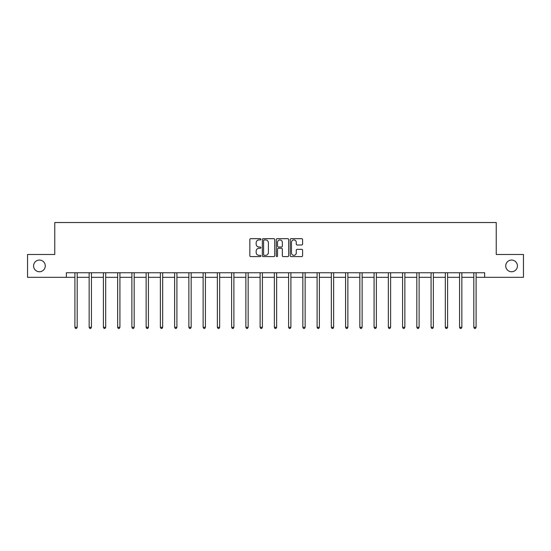 <?xml version="1.0" encoding="UTF-8"?>
<svg xmlns="http://www.w3.org/2000/svg" width="551" height="551" viewBox="0 0 551 551"><rect width="100%" height="100%" fill="white"/><g stroke="black" fill="none" stroke-linecap="round" stroke-linejoin="round"><path stroke-width="0.83" d="M260.892 239.299A0.627 0.627 0 0 0 260.258 238.673L250.739 238.673A0.895 0.895 0 0 0 249.837 239.568L249.837 255.705A0.895 0.895 0 0 0 250.739 256.601L260.258 256.601A0.627 0.627 0 0 0 260.892 255.974A0.627 0.627 0 0 0 260.258 255.347L259.025 255.347A2.865 2.865 0 0 1 256.16 252.475L256.16 251.132A2.865 2.865 0 0 1 259.025 248.267L260.258 248.267A0.627 0.627 0 0 0 260.892 247.633A0.627 0.627 0 0 0 260.258 247.006L259.025 247.006A2.865 2.865 0 0 1 256.16 244.141L256.16 242.798A2.865 2.865 0 0 1 259.025 239.926L260.258 239.926A0.627 0.627 0 0 0 260.892 239.299M505.735 265.899A5.847 5.847 0 0 0 511.576 271.746A5.847 5.847 0 0 0 517.423 265.899A5.847 5.847 0 0 0 511.576 260.058A5.847 5.847 0 0 0 505.735 265.899M33.577 265.899A5.847 5.847 0 0 0 39.424 271.746A5.847 5.847 0 0 0 45.265 265.899A5.847 5.847 0 0 0 39.424 260.058A5.847 5.847 0 0 0 33.577 265.899M301.7 244.995A0.895 0.895 0 0 0 302.595 244.093L302.595 239.568A0.895 0.895 0 0 0 301.7 238.673L291.121 238.673A0.895 0.895 0 0 0 290.225 239.568L290.225 255.705A0.895 0.895 0 0 0 291.121 256.601L301.7 256.601A0.895 0.895 0 0 0 302.595 255.705L302.595 250.237A0.895 0.895 0 0 0 301.7 249.341L297.168 249.341A0.895 0.895 0 0 0 296.273 250.237L296.273 252.95A2.397 2.397 0 0 1 293.876 255.347A2.397 2.397 0 0 1 291.479 252.95L291.479 242.323A2.397 2.397 0 0 1 293.876 239.926A2.397 2.397 0 0 1 296.273 242.323L296.273 244.093A0.895 0.895 0 0 0 297.168 244.995L301.7 244.995M66.361 277.318L27.55 277.318L27.55 254.486L54.763 254.486L54.763 222.521L496.237 222.521L496.237 254.486L523.45 254.486L523.45 277.318L484.639 277.318L484.639 272.752L66.361 272.752L66.361 277.318L74.902 277.318M274.715 239.568A0.895 0.895 0 0 0 273.819 238.673L263.24 238.673A0.895 0.895 0 0 0 262.345 239.568L262.345 255.705A0.895 0.895 0 0 0 263.24 256.601L273.819 256.601A0.895 0.895 0 0 0 274.715 255.705L274.715 239.568M277.181 238.673L287.76 238.673A0.895 0.895 0 0 1 288.655 239.568L288.655 255.705A0.895 0.895 0 0 1 287.76 256.601L283.235 256.601A0.895 0.895 0 0 1 282.332 255.705L282.332 249.162A0.895 0.895 0 0 0 281.437 248.267L278.434 248.267A0.895 0.895 0 0 0 277.539 249.162L277.539 255.974A0.627 0.627 0 0 1 276.912 256.601A0.627 0.627 0 0 1 276.285 255.974L276.285 239.568A0.895 0.895 0 0 1 277.181 238.673M77.188 277.318L89.152 277.318M91.432 277.318L103.395 277.318M105.682 277.318L117.645 277.318M119.925 277.318L131.889 277.318M134.175 277.318L146.139 277.318M148.419 277.318L160.382 277.318M162.669 277.318L174.633 277.318M176.912 277.318L188.876 277.318M191.163 277.318L203.126 277.318M205.406 277.318L217.37 277.318M219.656 277.318L231.62 277.318M233.9 277.318L245.863 277.318M248.15 277.318L260.113 277.318M262.393 277.318L274.357 277.318M276.643 277.318L288.607 277.318M290.887 277.318L302.85 277.318M305.137 277.318L317.1 277.318M319.38 277.318L331.344 277.318M333.63 277.318L345.594 277.318M347.874 277.318L359.837 277.318M362.124 277.318L374.088 277.318M376.367 277.318L388.331 277.318M390.618 277.318L402.581 277.318M404.861 277.318L416.825 277.318M419.111 277.318L431.075 277.318M433.355 277.318L445.318 277.318M447.605 277.318L459.568 277.318M461.848 277.318L473.812 277.318M476.098 277.318L484.639 277.318M264.225 239.926A0.627 0.627 0 0 0 263.598 240.553L263.598 254.72A0.627 0.627 0 0 0 264.225 255.347L265.527 255.347A2.865 2.865 0 0 0 268.399 252.475L268.399 242.798A2.865 2.865 0 0 0 265.527 239.926L264.225 239.926M282.332 242.371A2.397 2.397 0 0 0 279.936 239.974A2.397 2.397 0 0 0 277.539 242.371L277.539 246.111A0.895 0.895 0 0 0 278.434 247.006L281.437 247.006A0.895 0.895 0 0 0 282.332 246.111L282.332 242.371M77.305 272.752L77.25 272.883A0.916 0.916 0 0 0 77.188 273.227L77.188 327.294L74.902 327.294L74.902 273.227A0.916 0.916 0 0 0 74.84 272.883L74.784 272.752M77.188 327.294L76.499 328.479L75.59 328.479L74.902 327.294M91.556 272.752L91.5 272.883A0.916 0.916 0 0 0 91.432 273.227L91.432 327.294L89.152 327.294L89.152 273.227A0.916 0.916 0 0 0 89.083 272.883L89.028 272.752M91.432 327.294L90.75 328.479L89.834 328.479L89.152 327.294M105.799 272.752L105.744 272.883A0.916 0.916 0 0 0 105.682 273.227L105.682 327.294L103.395 327.294L103.395 273.227A0.916 0.916 0 0 0 103.333 272.883L103.278 272.752M105.682 327.294L104.993 328.479L104.084 328.479L103.395 327.294M120.049 272.752L119.994 272.883A0.916 0.916 0 0 0 119.925 273.227L119.925 327.294L117.645 327.294L117.645 273.227A0.916 0.916 0 0 0 117.577 272.883L117.521 272.752M119.925 327.294L119.243 328.479L118.327 328.479L117.645 327.294M134.292 272.752L134.237 272.883A0.916 0.916 0 0 0 134.175 273.227L134.175 327.294L131.889 327.294L131.889 273.227A0.916 0.916 0 0 0 131.827 272.883L131.772 272.752M134.175 327.294L133.487 328.479L132.577 328.479L131.889 327.294M148.543 272.752L148.488 272.883A0.916 0.916 0 0 0 148.419 273.227L148.419 327.294L146.139 327.294L146.139 273.227A0.916 0.916 0 0 0 146.07 272.883L146.015 272.752M148.419 327.294L147.737 328.479L146.821 328.479L146.139 327.294M162.786 272.752L162.731 272.883A0.916 0.916 0 0 0 162.669 273.227L162.669 327.294L160.382 327.294L160.382 273.227A0.916 0.916 0 0 0 160.32 272.883L160.265 272.752M162.669 327.294L161.98 328.479L161.071 328.479L160.382 327.294M177.036 272.752L176.981 272.883A0.916 0.916 0 0 0 176.912 273.227L176.912 327.294L174.633 327.294L174.633 273.227A0.916 0.916 0 0 0 174.564 272.883L174.509 272.752M176.912 327.294L176.23 328.479L175.314 328.479L174.633 327.294M191.28 272.752L191.225 272.883A0.916 0.916 0 0 0 191.163 273.227L191.163 327.294L188.876 327.294L188.876 273.227A0.916 0.916 0 0 0 188.814 272.883L188.759 272.752M191.163 327.294L190.474 328.479L189.565 328.479L188.876 327.294M205.53 272.752L205.475 272.883A0.916 0.916 0 0 0 205.406 273.227L205.406 327.294L203.126 327.294L203.126 273.227A0.916 0.916 0 0 0 203.057 272.883L203.002 272.752M205.406 327.294L204.724 328.479L203.808 328.479L203.126 327.294M219.773 272.752L219.718 272.883A0.916 0.916 0 0 0 219.656 273.227L219.656 327.294L217.37 327.294L217.37 273.227A0.916 0.916 0 0 0 217.308 272.883L217.252 272.752M219.656 327.294L218.967 328.479L218.058 328.479L217.37 327.294M234.023 272.752L233.968 272.883A0.916 0.916 0 0 0 233.9 273.227L233.9 327.294L231.62 327.294L231.62 273.227A0.916 0.916 0 0 0 231.551 272.883L231.496 272.752M233.9 327.294L233.218 328.479L232.302 328.479L231.62 327.294M248.267 272.752L248.212 272.883A0.916 0.916 0 0 0 248.15 273.227L248.15 327.294L245.863 327.294L245.863 273.227A0.916 0.916 0 0 0 245.801 272.883L245.746 272.752M248.15 327.294L247.461 328.479L246.552 328.479L245.863 327.294M262.517 272.752L262.462 272.883A0.916 0.916 0 0 0 262.393 273.227L262.393 327.294L260.113 327.294L260.113 273.227A0.916 0.916 0 0 0 260.044 272.883L259.989 272.752M262.393 327.294L261.711 328.479L260.795 328.479L260.113 327.294M276.76 272.752L276.705 272.883A0.916 0.916 0 0 0 276.643 273.227L276.643 327.294L274.357 327.294L274.357 273.227A0.916 0.916 0 0 0 274.295 272.883L274.24 272.752M276.643 327.294L275.955 328.479L275.045 328.479L274.357 327.294M291.011 272.752L290.956 272.883A0.916 0.916 0 0 0 290.887 273.227L290.887 327.294L288.607 327.294L288.607 273.227A0.916 0.916 0 0 0 288.538 272.883L288.483 272.752M290.887 327.294L290.205 328.479L289.289 328.479L288.607 327.294M305.254 272.752L305.199 272.883A0.916 0.916 0 0 0 305.137 273.227L305.137 327.294L302.85 327.294L302.85 273.227A0.916 0.916 0 0 0 302.788 272.883L302.733 272.752M305.137 327.294L304.448 328.479L303.539 328.479L302.85 327.294M319.504 272.752L319.449 272.883A0.916 0.916 0 0 0 319.38 273.227L319.38 327.294L317.1 327.294L317.1 273.227A0.916 0.916 0 0 0 317.032 272.883L316.977 272.752M319.38 327.294L318.698 328.479L317.782 328.479L317.1 327.294M333.748 272.752L333.692 272.883A0.916 0.916 0 0 0 333.63 273.227L333.63 327.294L331.344 327.294L331.344 273.227A0.916 0.916 0 0 0 331.282 272.883L331.227 272.752M333.63 327.294L332.942 328.479L332.033 328.479L331.344 327.294M347.998 272.752L347.943 272.883A0.916 0.916 0 0 0 347.874 273.227L347.874 327.294L345.594 327.294L345.594 273.227A0.916 0.916 0 0 0 345.525 272.883L345.47 272.752M347.874 327.294L347.192 328.479L346.276 328.479L345.594 327.294M362.241 272.752L362.186 272.883A0.916 0.916 0 0 0 362.124 273.227L362.124 327.294L359.837 327.294L359.837 273.227A0.916 0.916 0 0 0 359.775 272.883L359.72 272.752M362.124 327.294L361.435 328.479L360.526 328.479L359.837 327.294M376.491 272.752L376.436 272.883A0.916 0.916 0 0 0 376.367 273.227L376.367 327.294L374.088 327.294L374.088 273.227A0.916 0.916 0 0 0 374.019 272.883L373.964 272.752M376.367 327.294L375.686 328.479L374.77 328.479L374.088 327.294M390.735 272.752L390.68 272.883A0.916 0.916 0 0 0 390.618 273.227L390.618 327.294L388.331 327.294L388.331 273.227A0.916 0.916 0 0 0 388.269 272.883L388.214 272.752M390.618 327.294L389.929 328.479L389.02 328.479L388.331 327.294M404.985 272.752L404.93 272.883A0.916 0.916 0 0 0 404.861 273.227L404.861 327.294L402.581 327.294L402.581 273.227A0.916 0.916 0 0 0 402.512 272.883L402.457 272.752M404.861 327.294L404.179 328.479L403.263 328.479L402.581 327.294M419.228 272.752L419.173 272.883A0.916 0.916 0 0 0 419.111 273.227L419.111 327.294L416.825 327.294L416.825 273.227A0.916 0.916 0 0 0 416.763 272.883L416.708 272.752M419.111 327.294L418.423 328.479L417.513 328.479L416.825 327.294M433.479 272.752L433.423 272.883A0.916 0.916 0 0 0 433.355 273.227L433.355 327.294L431.075 327.294L431.075 273.227A0.916 0.916 0 0 0 431.006 272.883L430.951 272.752M433.355 327.294L432.673 328.479L431.757 328.479L431.075 327.294M447.722 272.752L447.667 272.883A0.916 0.916 0 0 0 447.605 273.227L447.605 327.294L445.318 327.294L445.318 273.227A0.916 0.916 0 0 0 445.256 272.883L445.201 272.752M447.605 327.294L446.916 328.479L446.007 328.479L445.318 327.294M461.972 272.752L461.917 272.883A0.916 0.916 0 0 0 461.848 273.227L461.848 327.294L459.568 327.294L459.568 273.227A0.916 0.916 0 0 0 459.5 272.883L459.444 272.752M461.848 327.294L461.166 328.479L460.25 328.479L459.568 327.294M476.216 272.752L476.16 272.883A0.916 0.916 0 0 0 476.098 273.227L476.098 327.294L473.812 327.294L473.812 273.227A0.916 0.916 0 0 0 473.75 272.883L473.695 272.752M476.098 327.294L475.41 328.479L474.501 328.479L473.812 327.294"/></g></svg>
